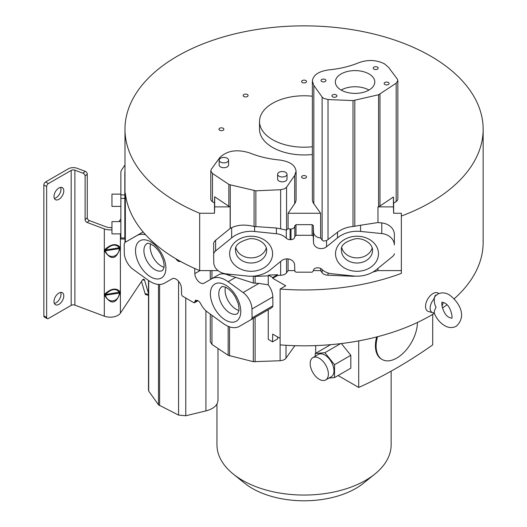 <?xml version="1.0" encoding="UTF-8"?>
<svg xmlns="http://www.w3.org/2000/svg" width="527" height="527" viewBox="0 0 527 527"><rect width="100%" height="100%" fill="white"/><g stroke="black" fill="none" stroke-linecap="round" stroke-linejoin="round"><path stroke-width="0.79" d="M391.153 371.14L391.153 444.768A87.093 50.282 180 0 1 374.868 474.05A87.093 50.282 180 0 1 365.646 480.328A87.093 50.282 180 0 1 242.479 480.328A87.093 50.282 180 0 1 233.257 474.05A87.093 50.282 180 0 1 216.966 444.768L216.966 404.064M315.68 353.294L315.68 345.6M141.486 281.438L145.077 293.631A7.424 2.174 102.5 0 0 145.88 294.698L148.495 295.278M119.003 221.603L120.867 218.797M124.978 171.512A7.918 4.572 0 0 0 124.827 172.388L124.827 194.924L120.867 194.924L120.867 172.388A11.877 6.858 180 0 1 121.658 169.931L124.978 164.944M148.495 293.513L144.602 280.265A7.424 2.174 102.5 0 0 143.792 279.198A7.424 2.174 102.5 0 0 142.185 280.384L120.4 313.157A10.889 6.284 0 0 1 104.306 316.174L104.306 228.902L87.179 222.48A2.477 1.693 -131.6 0 1 85.104 219.68L87.265 217.763A2.477 1.693 48.4 0 0 89.34 220.563L87.179 222.48M87.265 217.763L87.265 174.127A2.477 1.693 -131.6 0 0 85.19 171.328L77.047 168.278A6.93 3.999 180 0 0 68.378 168.805L45.605 181.953A2.477 1.429 120 0 0 43.853 184.984L43.853 315.89A2.477 1.429 120 0 0 44.367 317.023L47.166 318.644A2.477 1.429 -60 0 0 48.398 318.519L71.178 305.37A2.971 1.713 180 0 1 74.893 305.146L104.306 316.174M89.34 220.563L106.461 226.985A6.93 3.999 0 0 0 111.961 227.499M111.961 229.831A10.889 6.284 180 0 1 104.306 228.902M85.19 171.328L83.029 173.245A2.477 1.693 48.4 0 1 85.104 176.044L85.104 219.68M83.029 173.245L74.893 170.195A2.971 1.713 0 0 0 71.178 170.419L48.398 183.567A2.477 1.429 -60 0 0 46.653 186.598L43.853 184.984M104.636 249.745C111.039 243.961 116.151 243.105 119.978 247.163L119.978 248.533C116.19 259.6 111.072 260.463 104.636 251.115L104.636 249.745L105.393 250.094L105.393 250.78L104.636 251.115M104.636 294.191C111.039 288.407 116.151 287.544 119.978 291.609L119.978 292.979C116.19 304.046 111.072 304.909 104.636 295.561L104.636 294.191L105.393 294.54L105.393 295.225L104.636 295.561M125.34 242.209L125.34 193.192A179.088 103.391 0 0 0 177.428 259.692A179.088 103.391 0 0 0 199.674 270.595L218 270.595M210.78 170.84L211.314 169.299L219.733 157.659C226.939 150.623 236.794 149.009 249.317 152.81C258.434 156.552 268.513 158.956 279.554 160.004C289.778 161.42 295.285 165.155 296.082 171.209L294.692 175.399L286.563 187.223L284.659 188.765L280.647 189.733L255.865 190.82L229.087 184.562L212.46 173.455L210.78 170.84L210.78 199.081A6.923 3.999 0 0 0 212.46 201.696L214.482 203.047L214.482 213.257L199.674 213.257L199.674 270.595M199.674 213.257A179.088 103.391 180 0 1 177.428 202.355A179.088 103.391 180 0 1 124.978 129.247A179.088 103.391 180 0 1 235.529 33.721A179.088 103.391 180 0 1 430.697 56.139A179.088 103.391 180 0 1 483.147 129.247A179.088 103.391 180 0 1 401.343 216.057L401.343 213.257L393.643 213.257L393.643 203.238L396.172 201.545A6.923 3.999 0 0 0 397.845 198.936L397.845 80.605L396.172 83.213L378.57 94.755L353.011 100.598L328.025 99.544L323.631 98.378L322.122 97.067L313.828 85.394L312.359 81.086C313.143 75.045 318.631 71.316 328.815 69.887C339.849 68.813 349.915 66.395 359.012 62.627C367.971 59.459 376.443 59.847 384.414 63.807L388.564 67.337L397.279 79.024L397.845 80.605M243.171 95.512A2.457 1.416 0 0 0 245.628 96.928A2.457 1.416 0 0 0 248.085 95.512A2.457 1.416 0 0 0 245.628 94.089A2.457 1.416 0 0 0 243.171 95.512M302.327 80.532A2.457 1.416 0 0 0 301.609 81.533A2.457 1.416 0 0 0 303.124 82.844A2.457 1.416 0 0 0 305.798 82.535A2.457 1.416 0 0 0 306.516 81.533A2.457 1.416 0 0 0 305.001 80.223A2.457 1.416 0 0 0 302.327 80.532M305.798 177.961A2.457 1.416 0 0 0 306.516 176.96A2.457 1.416 0 0 0 305.001 175.649A2.457 1.416 0 0 0 302.327 175.952A2.457 1.416 0 0 0 301.609 176.96A2.457 1.416 0 0 0 303.124 178.271A2.457 1.416 0 0 0 305.798 177.961M219.687 130.248A2.457 1.416 0 0 0 222.361 130.558A2.457 1.416 0 0 0 223.876 129.247A2.457 1.416 0 0 0 223.158 128.245A2.457 1.416 0 0 0 220.484 127.936A2.457 1.416 0 0 0 218.968 129.247A2.457 1.416 0 0 0 219.687 130.248M312.359 146.75A44.538 25.711 180 0 1 272.571 139.668A44.538 25.711 180 0 1 259.528 121.487L259.528 129.247A44.538 25.711 0 0 0 272.571 147.428A44.538 25.711 0 0 0 312.359 154.51M312.359 81.086L312.359 199.43A19.644 11.344 0 0 0 313.828 203.738L320.6 213.257L288.078 213.257L294.692 203.646A19.644 11.344 0 0 0 296.082 199.456L296.082 171.209M377.984 268.368L377.984 270.595L401.343 270.595M394.466 253.737A7.418 6.054 0 0 1 392.503 256.557L376.476 269.6A27.628 22.562 0 0 1 353.492 275.996L331.733 273.744A15.362 12.543 0 0 1 321.826 269.29A4.954 4.045 180 0 0 318.012 267.828L317.122 267.828C314.843 267.999 313.578 269.014 313.321 270.871L312.122 272.189L296.003 272.189L294.817 271.247L294.619 264.956A7.648 6.245 180 0 0 289.81 259.324A7.648 6.245 180 0 0 281.57 260.7L270.634 269.6A27.832 22.727 0 0 1 247.545 276.056L226.34 273.902A14.348 11.713 0 0 1 213.764 262.591L213.659 253.737A7.418 6.054 -0 0 1 215.615 250.924L231.649 237.881A27.628 22.562 -0 0 1 254.627 231.485L276.385 233.738A15.362 12.543 -0 0 1 286.299 238.191A4.954 4.045 180 0 0 290.113 239.653L291.003 239.653C293.282 239.482 294.547 238.467 294.804 236.61L296.003 235.292L312.122 235.292L313.308 236.234L313.506 242.519A7.648 6.245 180 0 0 318.315 248.158A7.648 6.245 180 0 0 326.556 246.781L337.491 237.881A27.832 22.727 -0 0 1 360.58 231.425L381.785 233.58A14.348 11.713 -0 0 1 394.354 244.89L394.361 234.251A14.348 11.713 180 0 0 381.785 222.941L377.984 222.552L377.984 206.874L393.438 206.874L393.643 213.257M313.341 270.595L320.6 270.595L322.122 272.736A6.923 3.999 0 0 0 323.631 274.047A6.923 3.999 0 0 0 328.025 275.206L353.011 276.26A4.947 2.852 0 0 0 354.816 276.141A128.858 74.393 0 0 0 354.961 276.115M372.806 272.103A128.858 74.393 0 0 0 377.984 270.595M401.343 216.057L401.343 273.388A179.088 103.391 180 0 1 280.114 289.046L285.739 285.799L272.722 278.282L277.657 275.437L280.647 275.305A6.923 3.999 0 0 0 286.563 272.795L288.078 270.595L294.797 270.595M277.624 274.719L272.709 277.551L268.487 275.114L277.624 274.719L277.657 275.437M272.709 277.551L272.722 278.282M268.256 309.738L268.256 339.388L272.525 341.852L272.703 334.118L280.114 338.393L280.1 360.745L283.203 360.172L285.509 358.841L294.883 345.686M268.487 275.114L268.487 275.832L255.858 276.385A4.941 2.852 0 0 1 254.054 276.273L254.054 276.095M268.256 275.845L268.256 284.837A14.348 8.28 -120 0 1 272.821 296.951L272.9 305.844A7.418 4.282 -120 0 1 271.524 307.854L239.344 326.384A27.628 15.955 60 0 1 223.092 323.407L207.704 312.267A15.362 8.873 60 0 1 200.701 303.769A4.954 2.859 -120 0 0 198 300.746L195.471 300.192L194.674 302.241L193.837 302.702L182.441 296.128L181.598 294.698L181.459 288.328A7.648 4.414 -120 0 0 178.06 280.733A7.648 4.414 -120 0 0 172.23 278.743L164.503 283.177A27.832 16.067 60 0 1 148.173 280.212L133.179 269.402A14.348 8.28 60 0 1 124.286 252.953L124.214 244.06A7.418 4.282 60 0 1 125.591 242.051L136.934 235.549A27.628 15.955 60 0 1 145.61 234.765M194.7 268.454L194.819 273.605A7.648 4.414 -120 0 0 198.218 281.201A7.648 4.414 -120 0 0 204.041 283.19L211.775 278.757A27.832 16.067 60 0 1 228.099 281.721L243.099 292.538A14.348 8.28 60 0 1 251.985 308.98L252.064 317.873A7.418 4.282 60 0 1 250.681 319.882L271.517 307.86A7.418 4.282 -120 0 0 271.524 307.854M210.28 314.132L210.28 341.812L211.953 344.414L228.151 355.29L253.309 361.68L280.1 360.745M277.564 336.924L277.465 338.999L272.525 341.852M124.978 233.876L124.978 242.427A179.088 103.391 0 0 0 124.978 242.545M280.114 289.046L280.114 344.889A179.088 103.391 0 0 0 434.334 313.374M442.403 308.084A179.088 103.391 0 0 0 446.896 304.797M454.182 298.802A179.088 103.391 0 0 0 483.147 242.427L483.147 129.247M214.482 213.257L214.687 206.874L230.141 206.874L230.141 228.468L215.615 240.286A7.418 6.054 180 0 0 213.659 243.105L213.659 253.737M214.482 203.047L214.687 196.795L214.687 206.874M214.687 196.795L228.837 206.255A4.947 2.852 0 0 0 229.087 206.413A4.947 2.852 0 0 0 230.141 206.874M230.141 228.468L231.649 227.704C237.815 224.726 245.292 224.318 254.073 226.472L276.385 227.993L286.299 230.088L288.078 228.659A4.954 4.045 -0 0 0 290.113 229.014L291.003 229.014C293.275 228.843 294.54 227.835 294.804 225.984L296.003 224.654L312.122 224.654L313.308 225.596L313.308 236.234M320.6 213.257L320.6 237.947A7.648 6.245 0 0 1 313.506 231.88L313.308 225.596M288.078 213.257L288.078 228.659M320.6 237.947L322.122 240.062L323.631 241.083L326.556 240.602L326.556 246.781M341.121 73.932A19.716 11.39 0 0 0 335.343 81.988A19.716 11.39 0 0 0 347.517 92.515A19.716 11.39 0 0 0 369.005 90.051A19.716 11.39 0 0 0 374.783 81.995A19.716 11.39 0 0 0 362.609 71.468A19.716 11.39 0 0 0 341.121 73.932M384.875 82.475A2.477 1.429 0 0 0 384.15 83.49A2.477 1.429 0 0 0 385.678 84.807A2.477 1.429 0 0 0 388.373 84.498A2.477 1.429 0 0 0 389.097 83.49A2.477 1.429 0 0 0 387.576 82.166A2.477 1.429 0 0 0 384.875 82.475M373.953 67.107A2.477 1.429 0 0 0 373.228 68.115A2.477 1.429 0 0 0 374.756 69.439A2.477 1.429 0 0 0 377.457 69.129A2.477 1.429 0 0 0 378.182 68.121A2.477 1.429 0 0 0 376.653 66.797A2.477 1.429 0 0 0 373.953 67.107M332.669 94.853A2.477 1.429 0 0 0 331.944 95.861A2.477 1.429 0 0 0 333.472 97.185A2.477 1.429 0 0 0 336.167 96.876A2.477 1.429 0 0 0 336.891 95.868A2.477 1.429 0 0 0 335.363 94.544A2.477 1.429 0 0 0 332.669 94.853M321.747 79.485A2.477 1.429 0 0 0 321.022 80.493A2.477 1.429 0 0 0 322.55 81.817A2.477 1.429 0 0 0 325.245 81.507A2.477 1.429 0 0 0 325.969 80.493A2.477 1.429 0 0 0 324.441 79.175A2.477 1.429 0 0 0 321.747 79.485M328.025 99.544L328.025 239.561L337.491 232.255C341.832 228.968 347.01 227.058 353.011 226.531L360.58 225.233L360.58 231.425M377.984 206.874A128.858 74.393 0 0 0 378.57 206.696A4.941 2.852 0 0 0 379.974 206.037L393.438 196.993L393.438 206.874M377.984 222.552L360.58 225.233M394.361 234.251L394.361 244.89M320.6 268.421L320.6 270.595M288.078 258.941L288.078 270.595M243.099 292.538L258.928 283.394L253.309 283.039L235.688 277.347L228.099 281.721M258.928 283.394L268.256 284.837M272.821 296.951L251.985 308.98M252.064 317.873L272.9 305.844M175.946 258.823A4.954 2.859 -120 0 0 178.278 261.188L180.932 261.662M125.591 242.051A7.418 4.282 60 0 1 125.597 242.045L143.12 231.926M197.632 300.535L193.837 302.702M148.509 390.033L148.7 391.067L158.482 404.815L178.574 415.098L185.767 415.763L205.919 410.915C213.567 408.82 217.592 405.335 217.994 400.454L217.994 348.472M210.28 270.595L210.28 278.388L211.393 278.948L218.494 274.87C221.208 273.375 224.423 273.441 228.158 275.081L235.688 277.347M164.055 267.215A15.54 8.972 60 0 1 161.196 266.003A15.54 8.972 60 0 1 150.584 243.882M238.935 310.449A15.54 8.972 60 0 1 236.076 309.237A15.54 8.972 60 0 1 225.47 287.116M294.817 236.241L294.817 225.596M328.025 239.561L326.556 240.602M266.293 247.901A15.54 12.688 0 0 1 251.115 257.881A15.54 12.688 0 0 1 235.931 247.901M372.194 247.901A15.54 12.688 0 0 1 357.01 257.881A15.54 12.688 0 0 1 341.832 247.901M393.438 196.993L393.643 203.238M341.153 90.064A19.716 11.39 180 0 1 368.966 90.071M277.61 174.253L277.61 179.101A4.703 2.714 -0 0 0 280.509 181.611A4.703 2.714 -0 0 0 285.634 181.018A4.703 2.714 -0 0 0 287.011 179.101L287.011 174.253A4.703 2.714 180 0 1 285.634 176.176A4.703 2.714 180 0 1 280.509 176.762A4.703 2.714 180 0 1 277.61 174.253A4.703 2.714 180 0 1 278.987 172.336A4.703 2.714 180 0 1 284.106 171.743A4.703 2.714 180 0 1 287.011 174.253M219.166 160.155L219.166 165.004A4.703 2.714 -0 0 0 222.065 167.507A4.703 2.714 -0 0 0 227.19 166.921A4.703 2.714 -0 0 0 228.566 164.997L228.566 160.155A4.703 2.714 180 0 1 227.19 162.072A4.703 2.714 180 0 1 222.065 162.665A4.703 2.714 180 0 1 219.166 160.155A4.703 2.714 180 0 1 220.543 158.232A4.703 2.714 180 0 1 225.661 157.645A4.703 2.714 180 0 1 228.566 160.155M374.868 474.05L363.604 483.134A73.24 42.285 180 0 1 355.85 488.41A73.24 42.285 180 0 1 244.521 483.134L233.257 474.05M259.528 121.487A44.538 25.711 180 0 1 312.359 96.224M120.867 194.924L120.867 239.014L124.827 239.014L124.827 194.924M124.827 216.03A7.918 4.572 180 0 1 124.978 215.148M120.867 221.603L111.961 221.603L111.961 233.876L120.867 233.876M120.867 194.127L111.961 194.127L111.961 206.4L120.867 206.4M438.793 293.579A10.441 6.028 120 0 0 432.924 293.611A10.441 6.028 120 0 0 425.915 303.486A10.441 6.028 120 0 0 428.491 311.516L432.805 312.761A9.354 5.402 -60 0 1 433.668 299.408L434.432 297.669C433.958 301.306 434.498 304.494 436.053 307.234C434.479 310.192 433.938 312.175 434.432 313.196L433.668 312.893A9.354 5.402 -60 0 1 432.805 312.761M436.284 295.1L435.243 295.482L433.668 299.408M443.214 302.379A9.354 5.402 -60 0 1 441.949 306.121M435.124 296.26L437.641 294.145C441.442 292.261 445.315 292.492 449.267 294.83C457.989 301.042 467.976 315.475 456.198 326.285C452.397 328.169 448.523 327.939 444.571 325.6C439.913 322.735 436.428 318.486 434.116 312.84L434.123 312.867M435.144 296.24L434.432 297.669M119.978 292.979L105.393 295.225C108.002 303.98 118.918 302.149 119.346 292.88L119.978 291.609M119.346 292.195C115.854 288.045 111.204 288.829 105.393 294.54L119.346 292.195M119.978 248.533L105.393 250.78C108.002 259.534 118.918 257.703 119.346 248.434L119.978 247.163M119.346 247.749C115.854 243.606 111.204 244.383 105.393 250.094L119.346 247.749M53.998 301.549A6.93 3.999 120 0 0 55.434 304.718A6.93 3.999 120 0 0 60.776 302.867A6.93 3.999 120 0 0 63.8 295.891A6.93 3.999 120 0 0 62.364 292.722A6.93 3.999 120 0 0 57.021 294.58A6.93 3.999 120 0 0 53.998 301.549M53.998 196.499A6.93 3.999 120 0 0 55.434 199.667A6.93 3.999 120 0 0 60.776 197.816A6.93 3.999 120 0 0 63.8 190.84A6.93 3.999 120 0 0 62.364 187.671A6.93 3.999 120 0 0 57.021 189.529A6.93 3.999 120 0 0 53.998 196.499M47.166 318.644A2.477 1.429 -60 0 1 46.653 317.511L46.653 186.598M60.671 292.426A6.93 3.999 -60 0 1 61 294.277A6.93 3.999 -60 0 1 54.334 303.4M60.671 187.375A6.93 3.999 -60 0 1 61 189.226A6.93 3.999 -60 0 1 54.334 198.35M124.978 129.247L124.978 205.273M124.978 206.4L124.978 232.75M358.709 340.89L358.709 387.45A470.749 271.787 120 0 0 432.7 344.902L432.7 314.362M341.377 343.551L350.824 355.303L350.824 368.182L334.54 377.582L334.54 364.704L324.882 352.688L315.225 353.551L315.225 356.285M358.709 387.45L338.077 375.54M376.64 336.951A29.196 16.857 120 0 0 375.415 345.738A29.196 16.857 120 0 0 381.462 359.104L382.161 359.506A29.196 16.857 120 0 0 404.591 351.759A29.196 16.857 120 0 0 417.404 322.478M377.51 336.727A29.196 16.857 120 0 0 376.113 346.14A29.196 16.857 120 0 0 382.161 359.506M328.94 378.083L334.54 377.582M350.824 355.303L334.54 364.704M340.534 343.657L324.882 352.688M330.594 344.678L315.225 353.551M312.854 357.655L318.453 354.421A12.865 7.431 60 0 1 331.318 361.851A12.865 7.431 60 0 1 331.318 376.706L325.719 379.941A12.865 7.431 60 0 1 319.283 379.302A12.865 7.431 60 0 1 310.877 367.965A12.865 7.431 60 0 1 312.854 357.655A12.865 7.431 60 0 1 322.768 361.1A12.865 7.431 60 0 1 328.38 374.051A12.865 7.431 60 0 1 325.719 379.941M145.077 293.631L148.495 294.389M144.602 280.265L142.613 279.824M87.265 174.127L85.104 176.044M74.893 170.195L74.893 305.146M120.4 233.876L120.4 313.157M255.114 317.326L255.114 361.792M136.934 235.549L143.146 231.959M228.837 206.255L228.837 184.41M212.46 173.455L212.46 201.696M230.259 185.063L230.253 228.415M215.615 250.924L215.615 240.286M231.649 237.881L231.649 227.704M254.073 190.708L254.073 226.472M254.627 231.485L254.627 226.603M255.865 190.82L255.858 226.762M276.385 233.738L276.385 227.993M280.647 228.777L280.647 189.733M286.299 238.191L286.299 230.088M286.563 187.217L286.563 229.989M290.113 229.014L290.113 239.653M313.506 242.519L313.506 231.88M322.122 240.062L322.122 97.067M313.828 85.394L313.828 203.738M354.816 100.486L354.816 226.241M353.011 226.531L353.011 100.598M337.491 237.881L337.491 232.255M378.57 94.755L378.57 206.696M381.785 233.58L381.785 222.941M354.691 236.333A21.475 17.536 180 0 0 335.659 255.661A21.475 17.536 180 0 0 359.335 271.194A21.475 17.536 180 0 0 378.36 251.866A21.475 17.536 180 0 0 354.691 236.333M248.79 236.333A21.475 17.536 180 0 0 229.765 255.661A21.475 17.536 180 0 0 253.434 271.194A21.475 17.536 180 0 0 272.466 251.866A21.475 17.536 180 0 0 248.79 236.333M328.025 272.966L328.025 275.206M322.122 272.736L322.122 269.574M286.563 258.882L286.563 272.795M280.647 275.305L280.647 261.451M255.858 275.878L255.858 276.385M255.114 276.385L255.114 283.302M223.685 284.119A21.475 12.398 -120 0 0 210.51 296.088A21.475 12.398 -120 0 0 227.466 321.095A21.475 12.398 -120 0 0 240.648 309.125A21.475 12.398 -120 0 0 223.685 284.119M152.586 277.867A21.475 12.398 -120 0 0 165.768 265.891A21.475 12.398 -120 0 0 148.805 240.885A21.475 12.398 -120 0 0 135.63 252.855A21.475 12.398 -120 0 0 152.586 277.867M229.555 355.949L229.555 326.839M253.309 361.68L253.309 318.328M286.003 345.29L286.003 358.281M294.297 346.621L294.297 345.666M197.315 300.35L194.68 301.872M185.767 298.051L185.767 415.763M205.919 410.915L205.919 310.798M158.482 404.815L158.482 284.435M159.615 284.468L159.615 405.638M148.7 391.067L148.7 280.588M178.574 415.098L178.574 281.306M211.953 315.344L211.953 344.414M228.151 355.29L228.158 326.305M178.903 261.55L179.799 261.036M211.393 278.948L204.041 283.19M194.819 273.605L200.036 270.595M211.953 270.595L211.953 278.625M211.775 278.757L218.494 274.87M228.158 275.081L228.158 274.086M253.309 283.039L253.309 276.155L254.06 276.24M229.555 275.516L229.555 274.231M179.16 260.674L178.278 261.188M154.898 269.64A15.54 8.972 -120 0 0 156.262 270.331A15.54 8.972 -120 0 0 162.665 270.41L164.002 267.584L164.128 265.015L163.344 260.417L160.485 253.711L157.626 249.581L154.207 246.149L150.65 243.909C148.021 243.21 146.842 243.072 147.125 243.494A15.54 8.972 -120 0 0 144.747 255.944A15.54 8.972 -120 0 0 154.898 269.64M231.142 313.558A15.54 8.972 -120 0 0 237.545 313.637L238.889 310.811L239.008 308.249L238.224 303.651L235.365 296.945L232.506 292.814L229.087 289.382L225.53 287.143C222.605 286.464 221.432 286.319 222.005 286.728A15.54 8.972 -120 0 0 219.627 299.178A15.54 8.972 -120 0 0 229.779 312.873A15.54 8.972 -120 0 0 231.142 313.558M291.003 239.653L291.003 229.014M294.804 225.984L294.804 236.61M296.003 224.654L296.003 235.292M312.122 235.292L312.122 224.654M252.795 262.947A15.54 12.688 180 0 0 266.649 250.338C266.952 243.711 257.538 237.578 249.317 238.817C239.166 241.603 234.587 245.444 235.576 250.338A15.54 12.688 180 0 0 251.115 263.026A15.54 12.688 180 0 0 252.795 262.947M358.689 262.947A15.54 12.688 180 0 0 372.549 250.338C372.852 243.711 363.439 237.578 355.211 238.817C345.066 241.603 340.482 245.444 341.47 250.338A15.54 12.688 180 0 0 357.01 263.026A15.54 12.688 180 0 0 358.689 262.947M379.974 94.096L379.974 206.037M396.172 201.545L396.172 83.213M294.692 203.646L294.692 175.399M124.827 198.369L120.867 198.369M120.867 237.967L124.827 237.967M435.243 295.482L435.961 295.555M71.178 305.37L71.178 170.419M43.853 315.89L46.653 317.511M45.605 181.953L48.398 183.567M148.495 280.443L148.495 390.25M194.43 302.762L197.961 300.726M442.344 302.287L444.571 302.972C451.329 305.812 453.115 319.711 451.487 318.15L449.267 317.458C442.509 314.619 440.724 300.719 442.344 302.287"/></g></svg>
